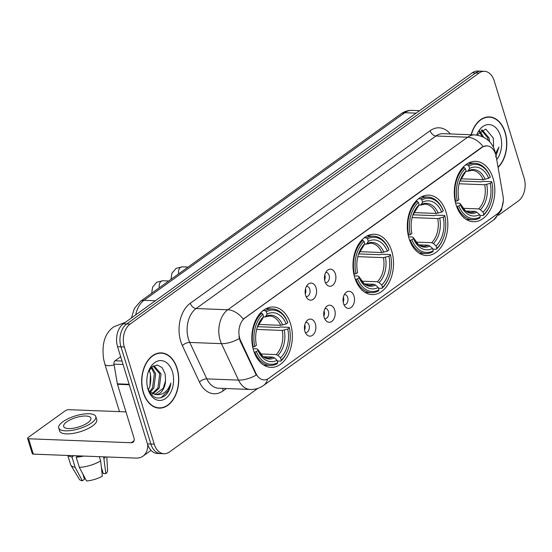 <?xml version="1.0" encoding="UTF-8"?>
<svg xmlns="http://www.w3.org/2000/svg" width="552" height="552" viewBox="0 0 552 552"><rect width="100%" height="100%" fill="white"/><g stroke="black" fill="none" stroke-linecap="round" stroke-linejoin="round"><path stroke-width="0.83" d="M354.777 277.704A30.208 20.252 92.2 0 0 372.089 294.595A30.208 20.252 92.2 0 0 391.734 251.119A30.208 20.252 92.2 0 0 374.422 234.22A30.208 20.252 92.2 0 0 354.777 277.704M409.094 238.63A30.208 20.252 92.2 0 0 426.399 255.521A30.208 20.252 92.2 0 0 446.044 212.044A30.208 20.252 92.2 0 0 428.738 195.146A30.208 20.252 92.2 0 0 409.094 238.63M456.09 204.82A30.208 20.252 92.2 0 0 473.395 221.718A30.208 20.252 92.2 0 0 493.039 178.234A30.208 20.252 92.2 0 0 475.727 161.343A30.208 20.252 92.2 0 0 456.09 204.82M253.609 350.485A30.208 20.252 92.2 0 0 270.922 367.377A30.208 20.252 92.2 0 0 290.566 323.9A30.208 20.252 92.2 0 0 273.254 307.002A30.208 20.252 92.2 0 0 253.609 350.485M315.371 323.858A8.549 5.734 -87.8 0 1 313.764 334.077A8.549 5.734 -87.8 0 1 306.76 334.678A8.549 5.734 -87.8 0 1 304.918 331.379A8.549 5.734 -87.8 0 1 307.319 320.319A8.549 5.734 -87.8 0 1 315.371 323.858M305.353 332.539A5.127 3.436 92.2 0 0 305.718 332.58A5.127 3.436 92.2 0 0 309.058 325.197A5.127 3.436 92.2 0 0 306.118 322.333A5.127 3.436 92.2 0 0 305.746 322.347M334.684 309.962A8.549 5.734 -87.8 0 1 333.077 320.188A8.549 5.734 -87.8 0 1 326.073 320.788A8.549 5.734 -87.8 0 1 324.231 317.49A8.549 5.734 -87.8 0 1 326.632 306.429A8.549 5.734 -87.8 0 1 334.684 309.962M324.666 318.642A5.127 3.436 92.2 0 0 325.031 318.69A5.127 3.436 92.2 0 0 328.371 311.307A5.127 3.436 92.2 0 0 325.432 308.437A5.127 3.436 92.2 0 0 325.059 308.451M354.004 296.072A8.549 5.734 -87.8 0 1 352.39 306.291A8.549 5.734 -87.8 0 1 345.386 306.891A8.549 5.734 -87.8 0 1 343.544 303.593A8.549 5.734 -87.8 0 1 345.945 292.532A8.549 5.734 -87.8 0 1 354.004 296.072M343.979 304.752A5.127 3.436 92.2 0 0 344.344 304.794A5.127 3.436 92.2 0 0 347.684 297.411A5.127 3.436 92.2 0 0 344.745 294.54A5.127 3.436 92.2 0 0 344.372 294.561M316.089 287.854A8.549 5.734 -87.8 0 1 314.481 298.073A8.549 5.734 -87.8 0 1 307.478 298.673A8.549 5.734 -87.8 0 1 305.635 295.375A8.549 5.734 -87.8 0 1 308.037 284.315A8.549 5.734 -87.8 0 1 316.089 287.854M306.07 296.534A5.127 3.436 92.2 0 0 306.436 296.576A5.127 3.436 92.2 0 0 309.775 289.193A5.127 3.436 92.2 0 0 306.836 286.322A5.127 3.436 92.2 0 0 306.463 286.336M335.402 273.958A8.549 5.734 -87.8 0 1 333.794 284.176A8.549 5.734 -87.8 0 1 326.791 284.777A8.549 5.734 -87.8 0 1 324.949 281.479A8.549 5.734 -87.8 0 1 327.35 270.418A8.549 5.734 -87.8 0 1 335.402 273.958M325.383 282.638A5.127 3.436 92.2 0 0 325.749 282.679A5.127 3.436 92.2 0 0 329.089 275.296A5.127 3.436 92.2 0 0 326.149 272.433A5.127 3.436 92.2 0 0 325.777 272.447M304.773 324.866A5.127 3.436 -87.8 0 1 304.828 325.038A5.127 3.436 -87.8 0 1 304.58 329.951M324.086 310.969A5.127 3.436 -87.8 0 1 324.141 311.142A5.127 3.436 -87.8 0 1 323.893 316.054M343.399 297.079A5.127 3.436 -87.8 0 1 343.454 297.245A5.127 3.436 -87.8 0 1 343.206 302.165M305.491 288.862A5.127 3.436 -87.8 0 1 305.546 289.027A5.127 3.436 -87.8 0 1 305.297 293.947M324.804 274.965A5.127 3.436 -87.8 0 1 324.859 275.137A5.127 3.436 -87.8 0 1 324.61 280.05M240.686 340.839A15.387 10.315 -87.8 0 1 239.809 338.548A15.387 10.315 -87.8 0 1 244.971 317.959L482.027 147.418A15.387 10.315 -87.8 0 1 486.871 145.852A15.387 10.315 -87.8 0 1 496.282 156.961L502.996 195.87A15.387 10.315 -87.8 0 1 497.242 213.955L268.789 378.306A15.387 10.315 -87.8 0 1 263.946 379.873A15.387 10.315 -87.8 0 1 256.011 373.559L240.686 340.839L240.072 340.819L238.94 336.409M143.299 392.679A27.648 18.533 92.2 0 0 159.142 408.135A27.648 18.533 92.2 0 0 177.116 368.35A27.648 18.533 92.2 0 0 161.281 352.887A27.648 18.533 92.2 0 0 143.299 392.679M157.458 407.956A27.648 18.533 92.2 0 0 158.424 407.824M498.097 167.463A27.648 18.533 92.2 0 0 505.163 132.349A27.648 18.533 92.2 0 0 489.327 116.893A27.648 18.533 92.2 0 0 471.118 134.75M267.437 379.114A19.948 13.117 -125.7 0 1 263.601 385.434C259.633 388.249 255.196 389.595 250.284 389.464A22.798 15.283 -87.8 0 1 238.526 380.114L221.455 343.654A22.798 15.283 -87.8 0 1 220.151 340.253A22.798 15.283 -87.8 0 1 227.797 309.762A19.948 13.117 54.3 0 1 243.28 319.104L481.613 147.405L483.124 146.556L486.871 145.852M164.041 453.723L157.279 453.468A17.098 11.468 92.2 0 1 147.481 443.905L117.576 346.697A17.098 11.468 92.2 0 1 123.317 323.824L472.277 72.781A17.098 11.468 92.2 0 1 477.659 71.042L481.04 71.174A17.098 11.468 92.2 0 0 475.658 72.912L126.698 323.955A17.098 11.468 92.2 0 0 120.957 346.828L150.862 444.029A17.098 11.468 92.2 0 0 160.66 453.599A17.098 11.468 92.2 0 1 150.862 444.029L120.957 346.828A17.098 11.468 92.2 0 1 126.698 323.955L475.658 72.912A17.098 11.468 92.2 0 1 481.04 71.174L484.421 71.305A17.098 11.468 92.2 0 0 479.039 73.043L130.079 324.086A17.098 11.468 92.2 0 0 124.338 346.96L154.243 444.16A17.098 11.468 92.2 0 0 164.041 453.723A17.098 11.468 92.2 0 0 169.423 451.984L257.832 388.387M483.124 146.556A19.948 13.117 -125.7 0 0 467.647 137.213L227.797 309.762L196.105 308.533A22.798 15.283 92.2 0 0 188.453 339.031A22.798 15.283 92.2 0 0 189.757 342.433L206.827 378.886L238.526 380.114A19.948 9.032 -25.1 0 0 256.28 375.07L240.072 340.819M498.539 215.225L518.39 200.942A17.098 11.468 92.2 0 0 524.124 178.068L494.219 80.868A17.098 11.468 92.2 0 0 484.421 71.305M488.582 117.148A27.648 18.533 92.2 0 0 487.63 116.941M160.542 353.142A27.648 18.533 92.2 0 0 159.583 352.935M176.944 368.474A27.358 18.34 92.2 0 0 161.267 353.17A27.358 18.34 92.2 0 0 143.479 392.548A27.358 18.34 92.2 0 0 159.155 407.852A27.358 18.34 92.2 0 0 176.944 368.474M149.171 370.295L150.475 374.021L149.902 386.51L148.322 389.822M149.523 387.483A19.948 13.372 92.2 0 0 150.13 372.917M150.385 373.697A14.248 9.556 92.2 0 0 150.33 373.525A14.248 9.556 92.2 0 0 149.054 370.502M151.772 367.018L155.705 373.732L153.863 387.911L150.137 392.355M151.165 367.597L154.367 373.676L152.524 387.856L149.488 391.747M153.118 366.024L154.201 366.031L161.074 373.939L159.231 388.118L152.759 394.004M153.166 366.024L159.735 373.89L157.886 388.063L152.097 393.7M147.612 387.856C151.979 398.247 158.024 400.676 165.759 395.128C168.539 392.079 170.251 388.063 170.892 383.067C167.773 391.603 162.667 395.439 155.588 394.59A14.248 9.556 92.2 0 0 165.538 380.583L163.254 388.27L154.753 394.535M155.588 394.59L148.943 391.154M165.538 380.583L165.165 373.939L162.136 367.646L157.32 364.996L152.214 366.652L148.295 372.076M148.012 389.291A19.948 13.372 92.2 0 0 165.717 398.42A19.948 13.372 92.2 0 0 172.41 371.737A19.948 13.372 92.2 0 0 160.722 360.573A19.948 13.372 92.2 0 0 148.467 371.503A19.948 13.372 92.2 0 0 147.805 388.587A19.948 13.372 92.2 0 0 148.012 389.291M170.892 383.067L168.408 390.574L160.942 397.861M120.667 356.73L115.03 360.787L121.999 361.056M147.729 444.643A22.798 14.994 54.3 0 1 143.016 456.138A22.798 14.994 54.3 0 1 135.999 458.091L33.299 454.123A2.85 0.98 162.9 0 1 32.32 453.703L27.6 438.357A2.85 0.98 -17.1 0 0 28.58 438.771L131.279 442.745A5.699 3.747 -125.7 0 0 133.032 442.255A5.699 3.747 -125.7 0 0 133.929 437.791L117.472 384.296A2.85 1.911 -87.8 0 1 117.362 383.833L113.96 364.141A2.85 1.911 -87.8 0 1 115.03 360.787M125.959 411.882L69.021 409.681A2.85 0.98 -17.1 0 0 65.164 410.854L28.214 437.439A2.85 0.98 -17.1 0 0 27.6 438.357M66.702 421.887A14.248 4.899 -17.1 0 0 63.652 426.489A14.248 4.899 -17.1 0 0 73.326 428.235A14.248 4.899 -17.1 0 0 87.837 422.701A14.248 4.899 -17.1 0 0 90.894 418.106A14.248 4.899 -17.1 0 0 81.213 416.36A14.248 4.899 -17.1 0 0 66.702 421.887M77.37 455.828L77.494 456.228M83.117 474.513L83.4 475.417A11.399 3.919 -17.1 0 0 83.311 475.513M67.792 455.455L70.621 464.66A18.809 6.465 -17.1 0 0 70.849 465.17L79.336 479.239A14.821 5.092 -17.1 0 0 82.317 480.799L84.463 479.253L82.841 473.989M77.397 456.297L77.252 455.821M58.747 427.993L59.692 431.064A19.382 6.665 -17.1 0 0 72.85 433.444A19.382 6.665 -17.1 0 0 92.584 425.923A19.382 6.665 -17.1 0 0 96.738 419.665L95.793 416.594A19.382 6.665 -17.1 0 0 82.634 414.221A19.382 6.665 -17.1 0 0 62.9 421.742A19.382 6.665 -17.1 0 0 58.747 427.993A19.382 6.665 -17.1 0 0 71.905 430.374A19.382 6.665 -17.1 0 0 91.639 422.853A19.382 6.665 -17.1 0 0 95.793 416.594M99.339 456.676L100.643 460.92L102.361 476.148A14.821 5.092 -17.1 0 1 86.54 480.958L79.343 467.392L76.197 457.159L77.611 456.145A16.532 5.686 -17.1 0 0 79.923 455.924M76.197 457.159A18.809 6.465 -17.1 0 0 83.683 456.069M79.343 467.392A18.809 6.465 -17.1 0 0 100.643 460.92M101.389 467.489L103.252 473.54L105.853 473.644L103.645 456.842M104.128 458.408A18.809 6.465 -17.1 0 0 105.556 456.918M105.853 473.644A14.821 5.092 -17.1 0 0 107.564 470.552L106.833 456.966M71.884 455.614A16.532 5.686 -17.1 0 0 73.381 455.98L71.967 457.001L75.12 467.233L82.317 480.799M68.131 455.469A18.809 6.465 -17.1 0 0 71.967 457.001M70.849 465.17A18.809 6.465 -17.1 0 0 75.12 467.233M498.049 167.18A27.358 18.34 92.2 0 0 504.99 132.48A27.358 18.34 92.2 0 0 489.313 117.176A27.358 18.34 92.2 0 0 471.318 134.757M481.165 130.03L482.248 130.037L489.12 137.945L489.638 141.698M481.213 130.024L487.782 137.89L488.196 140.298M493.357 147.06A14.248 9.556 92.2 0 0 493.578 144.589L493.246 146.839M477.218 134.295L477.625 135.192M477.445 135.157A14.248 9.556 92.2 0 0 477.101 134.502M479.812 131.024L483.607 137.172M479.212 131.604L482.062 136.468M495.641 156.761L498.939 147.073L495.475 153.622M493.578 144.589L493.212 137.938L485.76 129.051L476.804 135.067M496.731 159.549A19.948 13.372 92.2 0 0 500.457 135.737A19.948 13.372 92.2 0 0 488.941 124.579A19.948 13.372 92.2 0 0 476.68 135.047M498.939 147.073L495.965 155.457M257.26 327.219L262.428 318.856A21.928 14.697 92.2 0 0 257.46 326.687L278.774 327.495L280.188 326.991L289.234 327.343L289.379 327.874A27.131 18.188 92.2 0 1 288.061 349.444A27.131 18.188 92.2 0 1 281.278 360.152L280.554 357.786A24.509 16.429 92.2 0 0 287.764 329.04L282.244 330.42L256.659 329.434M260.461 353.949L276.193 354.563L277.918 355.378L280.554 357.786M256.376 351.617L254.824 352.093A28.269 18.954 92.2 0 0 270.149 365.41A28.269 18.954 92.2 0 0 277.27 363.658L277.794 362.664A27.131 18.188 92.2 0 1 256.376 351.617L257.984 350.458A24.509 16.429 92.2 0 0 277.07 360.297L274.434 357.882L272.702 357.068L263.511 356.716M253.106 348.671L256.687 348.809L257.66 349.237L257.984 350.458M287.661 322.223A28.269 18.954 92.2 0 0 272.336 308.906A28.269 18.954 92.2 0 0 265.222 310.659L266.381 311.721A27.131 18.188 92.2 0 1 287.806 322.761L287.661 322.223M263.083 310.576L265.222 310.659M281.278 360.152L280.754 361.153A28.269 18.954 92.2 0 0 287.889 349.927L288.061 349.444M280.754 361.153L277.29 361.015M254.824 352.093L254.141 352.066M287.806 322.761L286.191 323.92A24.509 16.429 92.2 0 0 267.113 314.088L266.381 311.721M287.764 329.04L289.379 327.874M277.07 360.297L277.794 362.664M267.113 314.088L265.346 316.91L263.407 317M258.446 324.445L280.671 325.307L286.191 323.92M272.702 357.068A21.093 14.138 92.2 0 1 267.865 358.131C265.05 357.62 263.332 356.951 262.697 356.137L257.66 349.237A21.928 14.697 92.2 0 0 274.434 357.882M252.706 346.953L254.796 346.504A27.131 18.188 92.2 0 1 262.897 314.226L261.731 313.163A28.269 18.954 92.2 0 0 253.251 346.973M261.731 313.163L260.371 313.115M262.897 314.226L263.621 316.593A24.509 16.429 92.2 0 0 257.66 326.122A24.509 16.429 92.2 0 0 256.411 345.345L254.796 346.504M262.428 318.856L263.621 316.593M358.634 253.885L379.942 254.713L381.356 254.21L390.402 254.562L390.547 255.093A27.131 18.188 92.2 0 1 389.229 276.662A27.131 18.188 92.2 0 1 382.446 287.371L381.722 285.005A24.509 16.429 92.2 0 0 388.932 256.259L383.412 257.639L357.827 256.652M361.629 281.175L377.361 281.782L379.086 282.596L381.722 285.005M357.544 278.843L355.992 279.312A28.269 18.954 92.2 0 0 371.317 292.629A28.269 18.954 92.2 0 0 378.437 290.876L378.962 289.883A27.131 18.188 92.2 0 1 357.544 278.843L359.152 277.677A24.509 16.429 92.2 0 0 378.237 287.516L375.601 285.101L373.87 284.287L364.679 283.935M354.274 275.89L357.855 276.028L358.828 276.455L359.152 277.677M388.829 249.442A28.269 18.954 92.2 0 0 373.504 236.125A28.269 18.954 92.2 0 0 366.39 237.877L367.549 238.94A27.131 18.188 92.2 0 1 388.974 249.98L388.829 249.442M364.251 237.795L366.39 237.877M382.446 287.371L381.922 288.372A28.269 18.954 92.2 0 0 389.056 277.145L389.229 276.662M381.922 288.372L378.458 288.234M355.992 279.312L355.309 279.284M388.974 249.98L387.359 251.139A24.509 16.429 92.2 0 0 368.281 241.307L367.549 238.94M388.932 256.259L390.547 255.093M378.237 287.516L378.962 289.883M368.281 241.307L366.514 244.129L364.575 244.219M359.614 251.664L381.839 252.526L387.359 251.139M373.87 284.287A21.093 14.138 92.2 0 1 369.033 285.349C366.217 284.839 364.499 284.17 363.865 283.362L358.828 276.455A21.928 14.697 92.2 0 0 375.601 285.101M353.873 274.171L355.964 273.723A27.131 18.188 92.2 0 1 364.065 241.445L362.899 240.382A28.269 18.954 92.2 0 0 354.418 274.192M362.899 240.382L361.539 240.334M364.065 241.445L364.789 243.811A24.509 16.429 92.2 0 0 358.828 253.34A24.509 16.429 92.2 0 0 357.579 272.564L355.964 273.723M358.427 254.437L364.789 243.811M412.951 214.818L434.258 215.639L435.673 215.135L444.712 215.487L444.857 216.025A27.131 18.188 92.2 0 1 443.546 237.588A27.131 18.188 92.2 0 1 436.763 248.303L436.032 245.93A24.509 16.429 92.2 0 0 443.249 217.184L437.729 218.571L412.144 217.578M415.946 242.1L431.671 242.707L433.396 243.522L436.032 245.93M411.854 239.768L410.308 240.237A28.269 18.954 92.2 0 0 425.633 253.554A28.269 18.954 92.2 0 0 432.747 251.802L433.279 250.808A27.131 18.188 92.2 0 1 411.854 239.768L413.469 238.602A24.509 16.429 92.2 0 0 432.547 248.441L429.911 246.026L428.186 245.212L418.996 244.86M408.583 236.815L412.165 236.96L413.144 237.388L413.469 238.602M443.139 210.367A28.269 18.954 92.2 0 0 427.821 197.05A28.269 18.954 92.2 0 0 420.7 198.803L421.866 199.865A27.131 18.188 92.2 0 1 443.284 210.905L443.139 210.367M418.561 198.72L420.7 198.803M436.763 248.303L436.232 249.297A28.269 18.954 92.2 0 0 443.373 238.071L443.546 237.588M436.232 249.297L432.768 249.159M410.308 240.237L409.618 240.21M443.284 210.905L441.669 212.065A24.509 16.429 92.2 0 0 422.591 202.232L421.866 199.865M443.249 217.184L444.857 216.025M432.547 248.441L433.279 250.808M422.591 202.232L420.824 205.061L418.892 205.144M413.924 212.589L436.156 213.452L441.669 212.065M428.186 245.212A21.093 14.138 92.2 0 1 423.343 246.282C420.534 245.764 418.809 245.102 418.174 244.288L413.144 237.388A21.928 14.697 92.2 0 0 429.911 246.026M408.19 235.104L410.281 234.648A27.131 18.188 92.2 0 1 418.375 202.37L417.215 201.314A28.269 18.954 92.2 0 0 408.735 235.124M417.215 201.314L415.856 201.259M418.375 202.37L419.106 204.744A24.509 16.429 92.2 0 0 413.137 214.266A24.509 16.429 92.2 0 0 411.896 233.489L410.281 234.648M412.744 215.363L419.106 204.744M459.94 181.008L481.254 181.829L482.662 181.332L491.708 181.677L491.853 182.215A27.131 18.188 92.2 0 1 490.535 203.778A27.131 18.188 92.2 0 1 483.759 214.493L483.028 212.127A24.509 16.429 92.2 0 0 490.238 183.374L484.718 184.761L459.133 183.775M462.942 208.29L478.667 208.897L480.392 209.712L483.028 212.127M458.85 205.958L457.304 206.427A28.269 18.954 92.2 0 0 472.622 219.744A28.269 18.954 92.2 0 0 479.743 217.999L480.268 216.998A27.131 18.188 92.2 0 1 458.85 205.958L460.465 204.799A24.509 16.429 92.2 0 0 479.543 214.631L476.907 212.223L475.182 211.409L465.985 211.05M455.579 203.012L459.161 203.15L460.14 203.578L460.465 204.799M490.135 176.564A28.269 18.954 92.2 0 0 474.81 163.247A28.269 18.954 92.2 0 0 467.696 164.993L468.855 166.055A27.131 18.188 92.2 0 1 490.279 177.102L490.135 176.564M465.557 164.917L467.696 164.993M483.759 214.493L483.228 215.487A28.269 18.954 92.2 0 0 490.362 204.261L490.535 203.778M483.228 215.487L479.764 215.356M457.304 206.427L456.614 206.407M490.279 177.102L488.665 178.262A24.509 16.429 92.2 0 0 469.586 168.422L468.855 166.055M490.238 183.374L491.853 182.215M479.543 214.631L480.268 216.998M469.586 168.422L467.82 171.251L465.881 171.341M460.92 178.786L483.145 179.648L488.665 178.262M475.182 211.409A21.093 14.138 92.2 0 1 470.338 212.472C467.523 211.954 465.805 211.292 465.17 210.478L460.14 203.578A21.928 14.697 92.2 0 0 476.907 212.223M455.179 201.294L457.277 200.845A27.131 18.188 92.2 0 1 465.37 168.567L464.211 167.504A28.269 18.954 92.2 0 0 455.731 201.314M464.211 167.504L462.845 167.449M465.37 168.567L466.095 170.934A24.509 16.429 92.2 0 0 460.133 180.463A24.509 16.429 92.2 0 0 458.884 199.679L457.277 200.845M459.74 181.553L466.095 170.934M256.011 373.559L255.397 373.531M482.027 147.418L481.613 147.405M244.971 317.959L244.557 317.945M430.146 130.707A5.699 3.747 -125.7 0 0 435.949 135.985L196.105 308.533A5.699 3.747 -125.7 0 1 190.302 303.255L430.146 130.707A28.497 19.106 -87.8 0 1 450.356 133.95M443.125 133.667A22.798 15.283 92.2 0 0 435.949 135.985L467.647 137.213A22.798 15.283 -87.8 0 1 474.823 134.895L443.125 133.667M239.306 338.555A19.948 9.032 -25.1 0 1 221.455 343.654L189.757 342.433A5.699 2.581 154.9 0 0 182.374 345.628A28.497 19.106 -87.8 0 1 190.302 303.255M497.656 213.638A19.948 13.117 54.3 0 1 493.861 219.786L263.601 385.434M495.461 153.773A19.948 4.478 -9.8 0 0 495.454 153.497L495.537 154.001M226.355 388.539L223.112 390.871A28.497 19.106 -87.8 0 1 199.445 382.081L182.374 345.628M479.039 73.043L472.277 72.781M130.079 324.086L123.317 323.824M124.338 346.96L117.576 346.697M154.243 444.16L147.481 443.905M199.445 382.081A5.699 2.581 154.9 0 1 206.827 378.886A22.798 15.283 92.2 0 0 218.585 388.235L250.284 389.464M222.877 388.401A5.699 3.747 -125.7 0 0 223.112 390.871M416.173 113.139L404.809 112.698A11.399 7.493 -125.7 0 0 401.297 113.677C404.526 111.373 408.087 110.276 411.985 110.379A22.798 15.283 92.2 0 0 404.809 112.698L144.044 300.295A22.798 15.283 92.2 0 0 135.682 314.93M155.416 300.736L144.044 300.295A11.399 7.493 -125.7 0 0 140.539 301.275L401.297 113.677M134.053 440.751L131.279 442.745M129.285 384.758L117.472 384.296M28.58 438.771L33.299 454.123M117.362 383.833L129.147 384.289M123.055 364.492L113.96 364.141M114.091 364.9A9.688 3.333 162.9 0 1 104.915 364.265L119.487 411.633M276.193 354.563A21.093 14.138 92.2 0 0 282.244 330.42M282.679 324.997A21.928 14.697 92.2 0 0 265.912 316.351M277.918 355.378A21.928 14.697 92.2 0 0 284.252 330.11M280.671 325.307A21.093 14.138 92.2 0 0 269.493 315.985L265.346 316.91M377.361 281.782A21.093 14.138 92.2 0 0 383.412 257.639M383.847 252.216A21.928 14.697 92.2 0 0 367.08 243.57M379.086 282.596A21.928 14.697 92.2 0 0 385.42 257.329M381.839 252.526A21.093 14.138 92.2 0 0 370.661 243.204L366.514 244.129M363.596 246.082A21.928 14.697 92.2 0 0 358.627 253.906M431.671 242.707A21.093 14.138 92.2 0 0 437.729 218.571M438.164 213.141A21.928 14.697 92.2 0 0 421.397 204.495M433.396 243.522A21.928 14.697 92.2 0 0 439.737 218.254M436.156 213.452A21.093 14.138 92.2 0 0 424.971 204.13L420.824 205.061M417.905 207.007A21.928 14.697 92.2 0 0 412.944 214.832M478.667 208.897A21.093 14.138 92.2 0 0 484.718 184.761M485.153 179.331A21.928 14.697 92.2 0 0 468.386 170.692M480.392 209.712A21.928 14.697 92.2 0 0 486.726 184.451M483.145 179.648A21.093 14.138 92.2 0 0 471.967 170.32L467.82 171.251M464.901 173.197A21.928 14.697 92.2 0 0 459.933 181.028M159.362 287.73A5.127 3.436 -87.8 0 1 161.391 281.14A5.127 3.436 -87.8 0 1 162.805 280.754L168.739 280.982M178.675 273.833A5.127 3.436 -87.8 0 1 180.704 267.251A5.127 3.436 -87.8 0 1 182.119 266.857L188.053 267.085M495.454 153.497L494.751 150.558C491.591 141.243 484.946 136.02 474.823 134.895M503.286 200.893L501.451 210.16L493.861 219.786M131.466 317.959L134.343 308.499L140.539 301.275M411.985 110.379L419.603 110.676M158.617 353.073L161.267 353.17M156.499 407.749L159.155 407.852M151.048 450.363L143.016 456.138M486.664 117.072L489.313 117.176M125.525 322.237L113.905 326.763C104.908 332.966 101.499 343.834 103.666 359.366L104.915 364.265M266.05 308.665L272.336 308.906M263.863 365.169L270.149 365.41M367.218 235.883L373.504 236.125M365.031 292.387L371.317 292.629M421.528 196.809L427.821 197.05M419.347 253.313L425.633 253.554M468.524 163.006L474.81 163.247M466.337 219.503L472.622 219.744M151.641 293.284L152.607 287.116L156.802 282.231L162.805 280.754M170.954 279.388L171.92 273.219L176.116 268.334L182.119 266.857"/></g></svg>

